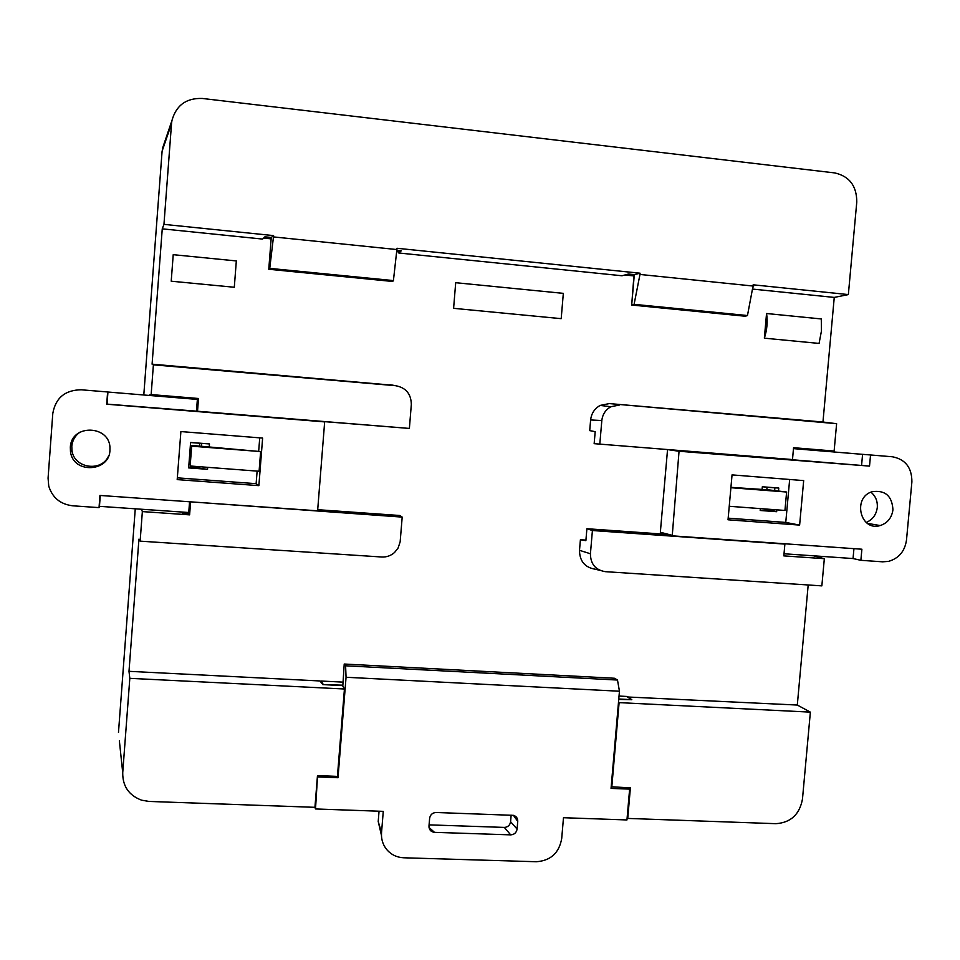 <?xml version="1.0" encoding="UTF-8"?>
<svg xmlns="http://www.w3.org/2000/svg" width="960" height="960" viewBox="0 0 960 960"><rect width="100%" height="100%" fill="white"/><g stroke="black" fill="none" stroke-linecap="round" stroke-linejoin="round"><path stroke-width="1.44" d="M618.78 699L631.8 699.648L626.52 696.432L619.032 696.06M627.42 696.984L797.304 705.048L810.372 712.128L802.476 799.044C799.62 814.452 790.764 822.66 775.896 823.68L627.732 818.424L630.384 787.896L611.184 786.744M808.188 584.976L797.304 705.048M585.924 540.108L580.404 539.724L579.504 550.332C579.624 561.144 584.832 567.432 595.116 569.184L599.964 570.372M752.46 289.068L834.252 297.42L822.96 422.016L836.616 423.696L834.12 451.056L812.676 450.216M812.724 449.676L793.524 448.092M822.96 422.016L609.312 403.584L600.168 405.42C594.576 408.564 591.396 413.412 590.616 419.952L589.716 430.62L595.188 431.652L594.156 443.664L792.492 459.552L594.156 443.664M633.924 275.916L624.852 274.992M396.648 251.676L398.868 251.904L398.784 252.984L621.996 275.76L628.5 274.02L634.308 274.62L640.08 273.204L396.984 248.268L396.888 249.552L273.468 236.916L273.576 235.608L163.956 224.364L171.528 123.648L162.096 151.188L164.712 141.864M271.14 238.86L263.592 238.08M149.412 395.46L151.152 394.584L153.396 364.836L152.088 364.164L162.252 228.84L262.572 239.076L264.912 236.82L271.248 237.468L273.576 235.608M152.088 364.164L393.288 385.284M149.448 394.956L198.492 398.496L197.52 411.24L107.04 404.124L107.94 392.028L197.364 399.42M158.772 395.628L158.724 396.228M188.736 512.58L181.68 512.088M119.364 740.772L122.724 772.74L129.816 678.336L344.436 688.992L342.552 685.596L322.788 684.612L320.016 680.964L129 671.328L138.936 539.148L140.136 541.152L142.356 511.596L141.456 509.232M342.768 682.116L321.036 681.024L320.94 682.188M198.012 466.596L197.916 467.844L188.724 467.16L190.596 442.572L209.484 443.928L190.596 442.464L188.664 467.904L207.54 469.308L199.812 468.336L199.932 466.74M767.052 487.188L766.812 489.84L767.04 487.188L762.324 486.768L778.776 488.04L778.524 490.872M776.82 509.844L776.652 511.704L760.2 510.48L764.964 510.48L765.096 508.968L764.964 510.48M173.22 254.676L171.216 281.196L173.22 254.676L236.328 260.94L234.3 287.256L171.216 281.196M821.28 318.948L766.548 313.512L764.352 338.172L819.072 343.428L821.436 331.032L821.28 318.948M561.192 318.66L453.6 308.328L455.7 282.696L563.328 293.364L561.192 318.66M752.904 286.752L753.6 286.824L752.856 287.016M398.868 251.904L400.836 250.728M396.804 250.308L401.34 250.776L398.784 252.984M666.48 534.348L586.896 528.72L585.876 540.672L580.404 539.724M182.328 512.736L188.688 513.18L189.564 501.768M455.7 282.696L453.6 308.328M618.504 702.228L619.104 702.624L611.784 787.164M631.8 699.72L618.744 699.42M344.436 688.992L337.428 776.4L317.472 775.62L314.94 807.324L149.016 801.444L141.6 800.184C128.868 795.372 122.58 786.228 122.724 772.74M619.104 702.624L810.372 712.128M631.248 699.312L627.468 696.48M627.12 817.968L627.732 818.424M118.488 732.384L135.264 508.8M143.796 394.992L162.096 151.188M171.528 123.648L171.912 120.672C176.124 105.312 186.276 97.908 202.344 98.46L834.72 172.92C849.42 176.256 856.764 185.964 856.776 202.032L848.352 294.576L753.144 284.808L753.036 286.032L639.972 274.452L640.08 273.204M129 671.328L129.816 678.336M634.032 274.596L631.704 304.92M747.468 315.528L745.308 316.236L631.692 305.04L634.092 304.332L747.468 315.528L753.036 286.032M764.352 338.172C767.076 329.784 767.808 321.564 766.548 313.512M834.252 297.42L848.352 294.576M639.972 274.452L634.092 304.332M813.624 555.816L824.328 558.684L821.856 585.876L605.244 571.656C595.488 570 590.544 564.036 590.424 553.752L579.504 550.332M631.692 305.04L634.308 274.62M393.42 280.584L392.676 281.472L268.776 269.268L269.748 268.38L393.42 280.584L396.888 249.552M273.468 236.916L269.748 268.38M268.776 269.268L271.248 237.468M162.252 228.84L163.956 224.364M765 510.144L772.824 510.732L772.932 509.556M774.66 490.344L774.876 487.836L767.04 487.236M834.12 451.056L793.56 447.696L792.492 459.552M783.408 543.672L784.884 544.092L783.828 555.888L824.328 558.684M586.896 528.72L592.416 530.52L590.424 553.752M784.884 544.092L592.416 530.52M590.616 419.952L601.824 420.552L599.82 443.904M836.616 423.696L609.312 403.584M601.824 420.552C602.556 414.324 605.58 409.728 610.884 406.74L619.572 405M772.824 510.732L776.652 511.704M774.876 487.836L778.776 488.04M317.7 509.688L399.9 515.508L402.192 517.104L400.152 541.824L398.076 548.052L394.572 552.468C390.888 555.72 386.616 557.232 381.756 557.004L140.136 541.152M190.368 501.828L402.192 517.104M188.688 513.18L189.612 514.86L142.356 511.596M190.584 502.176L189.612 514.86M197.412 398.784L196.452 411.384L409.38 428.436L197.52 411.24M199.8 443.292L199.584 445.992M197.916 467.844L199.812 468.336M153.396 364.836L395.604 385.704C405.912 387.648 411.156 393.924 411.324 404.532L409.38 428.436M151.152 394.584L198.492 398.496M182.316 512.904L188.676 513.348M191.052 398.088L197.424 398.616M188.724 467.16L188.664 467.904M381.456 835.368L378.216 821.472L381.528 832.74C381.096 839.46 383.028 845.304 387.312 850.236C391.704 854.964 397.2 857.484 403.776 857.784L536.328 861.732C550.62 860.724 559.068 853.02 561.696 838.632L563.484 817.716L626.952 819.948L629.628 789.12L611.052 788.4L619.452 691.224L346.056 677.268L345.6 665.796L344.22 664.032L614.436 678.252L617.496 680.04L619.452 691.224M379.044 811.2L378.216 821.472M429.024 827.436L434.484 832.344L510.696 834.864L504.336 827.412L429.084 824.868M504.336 827.412C507.864 827.184 509.94 825.288 510.588 821.748L511.152 815.148M323.076 684.624L342.864 685.176L342.792 686.04M314.856 807.324L315.516 808.956L383.268 811.356L381.528 832.74M317.568 775.62L315.516 808.956M323.112 684.192L321.036 681.024M318.06 776.94L338.004 777.72L337.44 776.364M510.588 821.748L517.092 829.068L517.74 821.4C517.788 818.304 516.384 816.3 513.528 815.352L436.14 812.496C432.456 812.736 430.284 814.68 429.624 818.34L428.976 826.092C429.036 829.776 430.872 831.864 434.484 832.344M517.092 829.068C516.432 832.68 514.296 834.612 510.696 834.864M338.004 777.72L346.056 677.268M342.864 685.176L344.22 664.032M345.6 665.796L617.496 680.04M628.308 787.812L629.628 789.12M728.028 519.792L799.62 525.096L803.676 480.6L732.048 474.888L728.028 519.792M668.016 449.664L679.044 451.26L672.228 535.836L861.888 549.216L860.868 560.316L882.66 561.816L888.516 561.384C898.812 558.396 904.812 551.304 906.492 540.084L911.892 481.884C911.916 467.652 905.4 459.276 892.356 456.768L870.54 454.968L869.52 466.104L785.904 459.228M679.044 451.26L869.52 466.104M892.944 509.772C892.104 495.984 885.228 489.96 872.328 491.676C852.12 497.184 860.22 531.864 880.176 525.564C887.52 523.116 891.768 517.848 892.944 509.772M728.172 518.16L785.76 522.432L789.66 479.484M667.5 450.108L660.348 532.272L661.764 534.012M866.208 522.456C872.628 519.708 876.324 514.704 877.296 507.444C877.692 501.12 875.568 496.032 870.936 492.192M784.02 553.764L853.044 558.552L853.944 548.652M666.324 534.336L672.228 535.836M671.7 535.188L660.348 532.272M793.476 448.632L862.584 454.344L861.576 465.36M673.824 450.132L679.668 450.708M860.868 560.316L853.044 558.552M870.54 454.968L862.584 454.344M785.76 522.432L799.62 525.096M730.896 487.704L786.612 492.024L768.708 489.876L730.932 487.344M786.612 492.024L784.944 510.456L729.228 506.28M262.62 438.084L180.888 431.568L177.192 479.604L258.876 485.652L262.62 438.084M52.788 413.508L48.072 478.164L48.744 486.084C52.38 497.7 60.36 504.264 72.684 505.8L99.036 507.624L99.936 495.444L316.992 510.768L317.664 510.18L324.612 422.52L324.036 421.848L106.704 404.208L107.616 391.968L81.228 389.784C65.04 390.024 55.56 397.932 52.788 413.508M70.332 447.372L70.464 451.404C72.768 474.636 111.024 472.128 109.932 448.944C110.964 425.04 71.136 423.312 70.332 447.372M177.324 477.84L256.128 483.684L257.124 471.108M258.696 451.044L259.74 437.856M79.968 432.168C75.096 435.66 72.384 440.352 71.808 446.232L71.952 450.18C73.608 468.12 101.256 472.536 108.516 456.144M321.924 421.572L324.036 421.848M188.748 512.508L99.456 506.328L100.272 495.468M256.128 483.684L258.876 485.652M190.68 466.032L259.092 471.264L260.64 451.584L191.736 445.416L190.236 464.892M99.036 507.624L99.456 506.328M260.64 451.584L192.204 446.208M209.484 443.928L209.256 446.976M207.696 467.34L207.54 469.308M762.324 486.768L762.072 489.612M760.368 508.608L760.2 510.48M201.504 446.196L201.72 443.388M395.604 385.704L389.988 384.672M517.74 821.4L513.456 815.34M171.912 120.66L162.432 148.56M610.884 406.74L600.168 405.42M880.176 525.564L867.396 523.356M70.464 451.404L71.952 450.18"/></g></svg>
